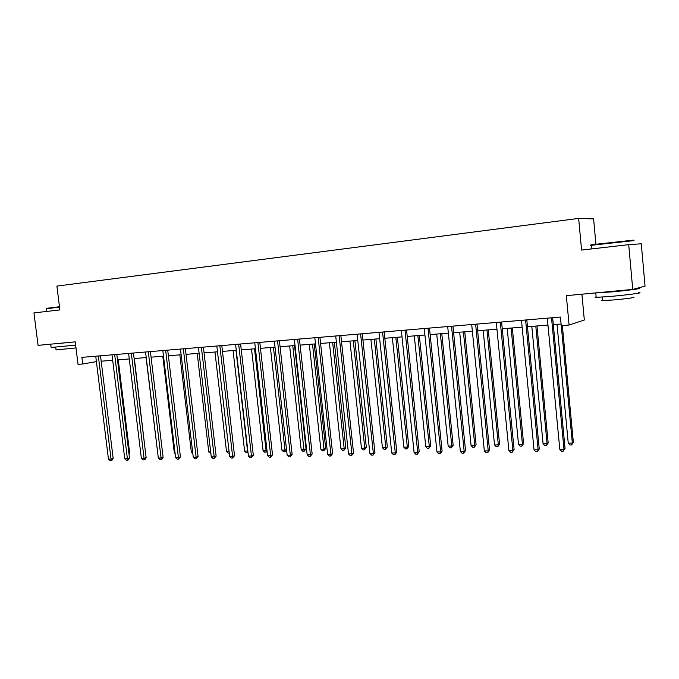 <?xml version="1.0" encoding="UTF-8"?>
<svg xmlns="http://www.w3.org/2000/svg" width="679" height="679" viewBox="0 0 679 679"><rect width="100%" height="100%" fill="white"/><g stroke="black" fill="none" stroke-linecap="round" stroke-linejoin="round"><path stroke-width="1.02" d="M569.087 325.029L561.244 325.657L560.438 317.059L81.879 357.366L82.702 363.995L78.043 364.368L75.233 341.86L38.075 345.356L33.95 312.9L59.879 309.921L56.892 286.088L578.644 218.4L581.58 250.067L628.72 244.661L641.282 243.778L645.05 286.148L632.735 289.415L566.337 295.662L569.087 325.029L584.322 320.013L581.928 294.194M628.72 244.661L632.735 289.415M595.916 244.16L593.607 218.918L578.644 218.4M101.188 361.211L112.689 360.286M117.492 359.895L129.29 358.936M134.119 358.546L146.231 357.57M151.078 357.179L163.503 356.169M168.384 355.779L181.14 354.744M186.046 354.345L199.142 353.292M204.073 352.893L217.518 351.807M222.474 351.399L236.284 350.288M241.266 349.88L255.448 348.734M260.456 348.327L275.029 347.147M280.071 346.74L295.042 345.535M300.101 345.119L315.489 343.88M320.581 343.464L336.402 342.182M341.52 341.775L357.782 340.451M362.925 340.035L379.654 338.685M384.823 338.269L402.027 336.877M407.222 336.453L424.935 335.019M430.147 334.603L448.378 333.126M453.614 332.702L472.38 331.182M477.651 330.758L496.969 329.196M502.256 328.763L522.151 327.159M527.473 326.726L547.97 325.071M553.317 324.638L561.092 324.01M82.702 363.995L96.418 361.61M551.526 317.814L563.977 449.226L559.793 449.32L547.299 318.171M552.655 317.721L565.047 448.437L563.977 449.226L563.247 451.179L561.575 451.212L559.793 449.32M565.047 448.437L563.247 451.179M557.009 324.333L568.247 443.166L572.338 443.064L573.348 442.318L562.339 325.572M573.348 442.318L571.608 444.966L572.338 443.064L561.261 325.657M571.608 444.966L569.978 445.008L568.247 443.166M591.723 244.881C590.348 244.983 590.399 244.924 591.867 244.703L633.456 240.128M634.016 240.587L591.401 245.28C589.847 245.509 589.856 245.569 591.417 245.442M638.667 292.624C644.829 292.556 629.161 294.754 612.713 296.239L596.196 297.368C594.626 297.351 594.609 297.181 596.154 296.859M636.63 288.38L638.285 288.329C644.439 288.193 628.771 290.349 612.314 291.868L594.651 292.997M633.015 297.241C637.428 297.241 626.182 298.845 614.385 299.889L602.451 300.653C601.305 300.627 601.297 300.5 602.409 300.254M625.919 290.06L605.43 291.987M46.528 308.325L59.48 306.755M59.531 307.146L46.24 308.758M75.641 345.11L51.129 347.495M75.233 341.877L52.122 344.032M75.989 347.911L56.051 349.931M69.538 342.394L58.139 343.549M525.605 319.996L538.116 449.795L534.034 449.88L521.48 320.344M526.811 319.894L539.262 449.006L538.116 449.795L537.437 451.713L535.807 451.747L534.034 449.88M539.262 449.006L537.437 451.713M500.313 322.126L512.874 450.338L508.885 450.423L496.29 322.466M501.594 322.016L514.096 449.566L512.874 450.338L512.255 452.239L510.659 452.273L508.885 450.423M514.096 449.566L512.255 452.239M531.801 326.378L543.09 443.777L547.087 443.684L548.174 442.946L536.962 325.962M548.174 442.946L546.408 445.56L547.087 443.684L535.799 326.056M546.408 445.56L544.813 445.602L543.09 443.777M507.196 328.364L518.527 444.38L522.423 444.287L523.585 443.557L512.322 327.949M523.585 443.557L521.803 446.145L522.423 444.287L511.1 328.05M521.803 446.145L520.25 446.179L518.527 444.38M475.631 324.206L488.235 450.873L484.339 450.958L471.701 324.537M476.981 324.087L489.525 450.109L488.235 450.873L487.666 452.749L486.105 452.783L484.339 450.958M489.525 450.109L487.666 452.749M483.159 330.308L494.533 444.974L498.335 444.881L499.566 444.151L488.269 329.901M499.566 444.151L497.766 446.714L498.335 444.881L486.97 330.002M497.766 446.714L496.247 446.748L494.533 444.974M451.527 326.234L464.173 451.399L460.37 451.476L447.699 326.557M452.952 326.115L465.539 450.635L464.173 451.399L463.655 453.249L462.136 453.283L460.37 451.476M465.539 450.635L463.655 453.249M459.675 332.209L471.082 445.543L474.808 445.458L476.089 444.737L464.759 331.802M476.089 444.737L474.273 447.266L474.808 445.458L463.401 331.912M474.273 447.266L472.788 447.3L471.082 445.543M427.999 328.22L440.679 451.908L436.962 451.985L424.248 328.534M429.484 328.093L442.097 451.153L440.679 451.908L440.196 453.742L438.71 453.767L436.962 451.985M442.097 451.153L440.196 453.742M436.724 334.068L448.165 446.103L451.807 446.018L453.156 445.305L441.791 333.661M453.156 445.305L451.323 447.809L451.807 446.018L440.365 333.771M451.323 447.809L449.863 447.843L448.165 446.103M405.007 330.155L417.721 452.401L414.088 452.486L401.348 330.461M406.56 330.019L419.206 451.654L417.721 452.401L417.288 454.217L415.837 454.243L414.088 452.486M419.206 451.654L417.288 454.217M414.292 335.884L425.758 446.655L429.315 446.57L430.724 445.857L419.333 335.477M430.724 445.857L428.873 448.344L429.315 446.57L417.857 335.596M428.873 448.344L427.456 448.378L425.758 446.655M382.549 332.039L395.28 452.893L391.732 452.969L378.975 332.345M384.153 331.912L396.825 452.155L395.28 452.893L394.889 454.675L393.472 454.709L391.732 452.969M396.825 452.155L394.889 454.675M392.36 337.658L403.852 447.189L407.332 447.105L408.792 446.409L397.376 337.251M408.792 446.409L406.925 448.861L407.332 447.105L395.84 337.378M406.925 448.861L405.541 448.895L403.852 447.189M360.591 333.89L373.348 453.368L369.885 453.445L357.103 334.187M362.255 333.754L374.944 452.638L373.348 453.368L373 455.134L371.608 455.168L369.885 453.445M374.944 452.638L373 455.134M370.912 339.39L382.421 447.716L385.825 447.639L387.336 446.943L375.903 338.991M387.336 446.943L385.46 449.371L385.825 447.639L374.316 339.118M385.46 449.371L384.102 449.396L382.421 447.716M339.135 335.698L351.909 453.835L348.514 453.903L335.715 335.986M340.85 335.553L353.555 453.105L351.909 453.835L351.595 455.584L350.237 455.609L348.514 453.903M353.555 453.105L351.595 455.584M349.931 341.087L361.457 448.233L364.784 448.148L366.346 447.461L354.896 340.688M366.346 447.461L364.462 449.863L364.784 448.148L353.267 340.824M364.462 449.863L363.129 449.897L361.457 448.233M318.154 337.463L330.936 454.285L327.618 454.361L314.81 337.752M319.911 337.319L332.625 453.572L330.936 454.285L330.656 456.016L329.332 456.042L327.618 454.361M332.625 453.572L330.656 456.016M329.4 342.751L340.943 448.734L344.194 448.658L345.806 447.97L334.348 342.352M345.806 447.97L343.905 450.347L344.194 448.658L332.659 342.488M343.905 450.347L342.606 450.381L340.943 448.734M297.623 339.194L310.413 454.735L307.171 454.803L294.355 339.466M299.431 339.042L312.162 454.022L310.413 454.735L310.176 456.441L308.877 456.466L307.171 454.803M312.162 454.022L310.176 456.441M309.31 344.38L320.853 449.226L324.044 449.15L325.699 448.471L314.224 343.981M325.699 448.471L323.79 450.822L324.044 449.15L312.501 344.117M323.79 450.822L322.517 450.856L320.853 449.226M277.55 340.883L290.34 455.168L287.166 455.236L274.35 341.155M279.392 340.731L292.131 454.463L290.34 455.168L290.137 456.857L288.864 456.882L287.166 455.236M292.131 454.463L290.137 456.857M289.644 345.967L301.196 449.71L304.319 449.634L306.017 448.963L294.533 345.569M306.017 448.963L304.099 451.289L292.768 345.713M304.099 451.289L302.842 451.323L301.196 449.71M257.893 342.539L270.692 455.592L267.585 455.66L254.769 342.802M259.785 342.377L272.525 454.896L270.692 455.592L270.522 457.264L269.274 457.29L267.585 455.66M272.525 454.896L270.522 457.264M270.386 347.529L281.938 450.185L285.002 450.109L273.442 347.275M286.546 449.753L284.807 451.747L283.584 451.773L281.938 450.185M284.807 451.747L285.002 450.109L286.521 449.523M238.66 344.16L251.459 456.016L248.421 456.076L235.596 344.414M240.595 343.998L253.326 455.32L251.459 456.016L251.323 457.663L250.101 457.688L248.421 456.076M253.326 455.32L251.323 457.663M251.527 349.048L263.079 450.644L266.075 450.567L254.523 348.811M267.076 451.187L266.626 451.925L264.717 452.222L263.079 450.644M265.922 452.189L266.075 450.567L266.966 450.236M219.835 345.747L232.625 456.424L229.646 456.483L216.83 346.001M221.804 345.577L234.535 455.736L232.625 456.424L232.515 458.053L231.327 458.079L229.646 456.483M234.535 455.736L232.515 458.053M233.05 350.542L244.61 451.094L247.546 451.026L235.986 350.305M247.996 452.418L246.239 452.655L244.61 451.094M247.411 452.63L247.827 450.924M201.4 347.3L214.182 456.823L211.262 456.882L198.455 347.546M203.403 347.13L216.126 456.135L214.182 456.823L214.106 458.435L212.934 458.461L211.262 456.882M216.126 456.135L214.106 458.435M214.954 352.011L226.506 451.543L229.069 451.476M229.247 453.054L228.127 453.088L226.506 451.543M183.338 348.819L196.121 457.213L193.26 457.273L180.461 349.057M185.375 348.65L198.09 456.534L196.121 457.213L196.061 458.817L194.915 458.834L193.26 457.273M198.09 456.534L196.061 458.817M197.216 353.445L208.759 451.976L210.685 451.925M210.872 453.496L208.759 451.976M165.651 350.305L178.416 457.595L175.615 457.654L162.824 350.542M167.713 350.135L180.419 456.925L178.416 457.595L178.39 459.182L177.27 459.208L175.615 457.654M180.419 456.925L178.39 459.182M179.833 354.854L191.368 452.401L192.675 452.367M192.844 453.793L191.368 452.401M148.311 351.764L161.067 457.977L158.317 458.036L145.552 352.002M150.407 351.595L163.104 457.306L161.067 457.977L161.067 459.539L159.964 459.564L158.317 458.036M163.104 457.306L161.882 459.276L161.067 459.539M162.79 356.229L174.316 452.817L175.029 452.8M175.123 453.58L174.316 452.817M131.327 353.199L144.067 458.342L141.368 458.401L128.611 353.428M133.449 353.021L146.129 457.68L144.067 458.342L144.084 459.895L143.006 459.912L141.368 458.401M146.129 457.68L144.916 459.624L144.084 459.895M146.078 357.578L157.74 453.224M114.666 354.599L127.397 458.707L124.749 458.766L112.018 354.828M116.822 354.421L129.485 458.053L127.397 458.707L127.44 460.243L126.387 460.26L124.749 458.766M129.485 458.053L128.28 459.98L127.44 460.243M145.561 453.012L134.357 358.529M98.345 355.974L111.05 459.063L108.453 459.114L95.739 356.195M100.517 355.796L113.164 458.41L111.05 459.063L111.118 460.583L110.083 460.6L108.453 459.114M113.164 458.41L111.959 460.32L111.118 460.583M128.934 453.572L129.681 453.343L118.256 359.836M129.681 453.343L129.035 454.37M551.535 318.035L552.621 317.721M525.614 320.216L526.777 319.894M500.321 322.338L501.56 322.024M475.639 324.418L476.938 324.095M451.535 326.446L452.91 326.115M428.008 328.424L429.434 328.093M405.015 330.359L406.509 330.028M382.557 332.243L384.102 331.912M360.608 334.093L362.204 333.754M339.144 335.901L340.79 335.562M318.162 337.667L319.851 337.319M297.64 339.39L299.371 339.05M277.558 341.079L279.341 340.731M257.91 342.734L259.726 342.386M238.677 344.346L240.536 343.998M219.843 345.934L221.744 345.586M201.408 347.478L203.335 347.13M183.347 348.998L185.308 348.65M165.659 350.491L167.654 350.143M148.328 351.943L150.348 351.595M131.336 353.377L133.381 353.029M114.683 354.777L116.754 354.43M98.353 356.152L100.45 355.796M591.74 248.904L591.409 245.28L591.867 244.703M602.12 297.096L602.451 300.653M596.196 297.368L595.797 293.065M46.579 311.449L46.579 308.274M55.729 347.359L56.068 350.058M51.146 347.656L50.747 344.44"/></g></svg>
